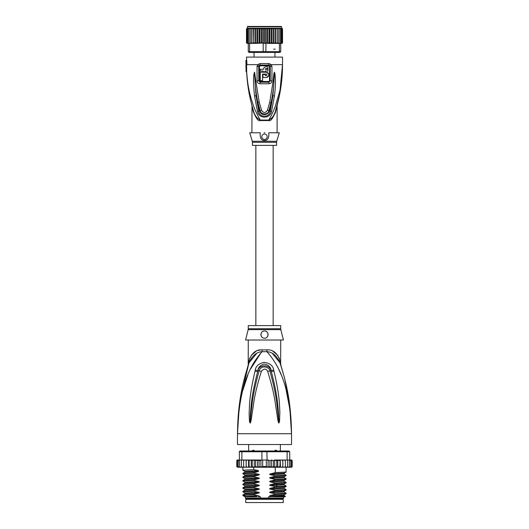 <?xml version="1.0" encoding="UTF-8"?>
<svg xmlns="http://www.w3.org/2000/svg" width="529" height="529" viewBox="0 0 529 529"><rect width="100%" height="100%" fill="white"/><g stroke="black" fill="none" stroke-linecap="round" stroke-linejoin="round"><path stroke-width="0.79" d="M283.24 502.55L245.76 502.55L245.76 499.303L283.24 499.303L283.24 502.55M247.288 498.582L247.288 499.303M281.712 498.582L281.712 499.303M280.357 451.012L280.357 444.525M276.581 450.351L276.25 450.291M248.643 451.012L248.643 444.525M251.864 451.27L252.882 450.291L253.708 450.291L254.918 451.27M274.082 451.27L275.292 450.291L276.118 450.291L277.136 451.27M252.882 450.291L253.708 450.291M275.292 450.291L276.118 450.291M239.035 409.863L237.468 433.714C238.963 384.312 250.799 364.593 262.04 351.712A7.208 1.078 90 0 0 262.08 349.881L261.875 349.887M280.72 328.747A3.604 3.604 90 0 0 280.826 329.627L248.174 329.627A3.604 3.604 -90 0 0 248.28 328.747L248.28 325.586L280.72 325.586L280.72 328.747L248.28 328.747M280.72 340.008L280.641 363.555M238.189 415.807L237.468 433.714C237.957 396.486 244.715 376.886 249.02 362.795C252.273 355.64 256.618 351.944 262.04 351.712L266.96 351.712C272.382 351.944 276.727 355.64 279.98 362.795C284.278 376.879 291.043 396.505 291.532 433.714C290.037 384.319 278.194 364.58 266.96 351.712A7.208 1.078 90 0 1 266.92 349.881C272.918 349.451 277.262 352.988 279.947 360.507C280.992 365.103 280.992 365.103 279.947 360.507L279.048 357.664M290.176 409.148L291.532 433.714L237.468 433.714L237.468 444.525L291.532 444.525L291.532 433.714L289.912 409.472L286.242 390.587M261.716 351.759L250.098 369.632M247.969 374.552L242.765 390.554M281.018 374.519L278.902 369.632M273.982 371.153C280.119 397.352 279.358 405.849 279.854 412.27L279.55 421.269L278.935 422.975C278.671 423.24 278.32 422.321 277.884 420.218L276.416 410.451C275.146 403.772 275.153 395.527 267.641 371.338C266.127 368.402 264.031 368.402 261.359 371.338C253.636 396.333 253.847 404.057 252.564 410.537L251.116 420.205C250.7 422.294 250.349 423.22 250.065 422.975L249.45 421.256L249.133 413.328C249.642 407.032 248.551 399.131 255.011 371.153L255.295 370.049C255.745 366.379 258.542 363.82 263.673 362.385C269.697 363 273.043 365.559 273.705 370.049L273.982 371.153A3.604 0.37 167.3 0 0 271.351 371.715C278.062 397.477 277.652 405.928 278.472 412.263L278.909 422.823L277.639 410.312C276.621 403.601 276.707 395.355 269.889 370.935C269.896 367.258 261.147 364.197 259.111 370.935C252.102 396.168 252.386 403.891 251.354 410.398L250.091 422.823L250.448 413.314C251.295 407.105 250.554 399.223 257.649 371.715L257.907 370.617C258.066 367.681 260.056 365.493 263.885 364.051C268.408 364.772 270.808 366.961 271.093 370.617L271.351 371.715L271.033 370.644C269.704 364.15 259.005 364.362 257.967 370.644L257.649 371.715A3.604 0.37 12.7 0 0 255.011 371.153M273.705 370.049A3.604 0.384 167.1 0 0 271.093 370.617L269.889 370.935A3.604 0.536 -15.8 0 0 267.641 371.338M279.55 421.269A3.604 0.476 -172.7 0 0 278.948 421.144L278.922 422.79A3.604 1.686 -128.3 0 1 279.008 422.942M278.935 422.975A3.604 1.924 -102.6 0 0 278.909 422.823L278.558 420.072L277.884 420.218M261.359 371.338A3.604 0.536 -164.2 0 0 259.111 370.935L257.907 370.617A3.604 0.384 12.9 0 0 255.295 370.049M251.116 420.205L250.442 420.059L250.091 422.823A3.604 1.924 -77.2 0 0 250.065 422.975M249.992 422.942A3.604 1.686 -51.7 0 1 250.078 422.79L250.052 421.13M249.45 421.256A3.604 0.469 -7.2 0 1 250.052 421.137M280.72 363.919L281.058 366.101L279.98 362.795C281.435 367.252 281.435 367.252 279.98 362.795A7.208 5.078 161.5 0 1 279.947 360.507M256.565 353.531L249.027 362.788C247.565 367.252 247.565 367.252 249.02 362.795A7.208 5.078 18.5 0 0 249.053 360.507C251.738 352.988 256.082 349.444 262.08 349.881L266.92 349.881M248.299 364.984L248.848 363.311M248.795 363.469L239.716 402.106M248.683 363.807L248.326 364.917M249.04 360.547L248.775 361.71M248.551 362.722L248.418 363.304M248.227 365.208L248.28 340.008M249.053 360.507C248.008 365.109 248.008 365.109 249.053 360.507L249.953 357.664M260.109 350.033L258.119 350.469M256.228 351.17L251.156 355.409M279.967 362.755L272.409 353.517M277.844 355.409L272.805 351.183M289.7 405.161L284.86 379.531M282.955 372.396L281.223 366.623M280.886 365.572L280.701 364.984M280.601 364.686L280.211 363.496M280.826 329.627L283.418 340.008L245.582 340.008L248.174 329.627M264.5 330.995C269.162 330.704 269.109 338.441 264.5 338.203C259.898 338.428 259.818 330.724 264.5 330.995A3.604 3.604 0 0 0 263.614 331.108M264.5 338.203L265.333 338.104A3.604 3.604 0 0 1 263.66 338.104M266.351 337.694L266.847 337.337M267.562 336.504L267.866 335.895A3.604 3.604 0 0 1 267.462 336.656M268.104 334.705L268.084 334.189M267.786 333.125L267.601 332.767M266.18 331.412A3.604 3.604 0 0 1 266.881 331.895L266.596 331.67M262.761 331.445L262.298 331.749M260.929 334.116L260.923 334.143A3.604 3.604 0 0 0 260.916 334.989M262.133 337.317L262.133 337.317A3.604 3.604 0 0 0 262.847 337.806M262.801 331.425A3.604 3.604 0 0 0 262.106 331.908M261.544 332.536A3.604 3.604 0 0 0 261.147 333.277M261.128 335.862A3.604 3.604 0 0 0 261.538 336.656M266.147 337.806A3.604 3.604 0 0 0 266.867 337.317M268.084 334.996A3.604 3.604 0 0 0 268.071 334.116M267.853 333.277A3.604 3.604 0 0 0 267.449 332.529M272.746 496.784L270.498 496.381L284.152 495.633L285.442 496.387L268.633 496.784L268.633 498.047L245.311 498.047L245.311 496.784M260.367 498.047L260.367 496.784L258.284 496.784M283.689 496.784L283.689 498.047L283.154 498.582L245.846 498.582L245.311 498.047M268.633 498.047L283.689 498.047M285.442 496.387L285.045 496.784L274.035 496.784M271.542 467.206L269.916 466.512L268.084 467.094L266.312 466.512L262.688 466.512L260.923 467.14L259.084 466.512L257.484 467.226L255.58 466.512L254.621 467.233L280.205 467.233L279.92 466.512L277.824 467.233L277.824 460.025L276.773 460.746L276.773 466.512L274.809 467.233L274.644 460.025L273.42 460.746L273.42 466.512L271.542 467.206L271.542 460.045L273.42 460.746M244.623 460.025L243.638 460.746L243.743 460.025L245.813 460.025L241.872 460.025L241.872 451.733L261.901 451.733L261.901 460.025L266.312 460.025L266.312 466.512M268.084 467.094L268.084 460.157L266.312 460.025M267.099 460.025L266.881 451.012L289.006 451.012L289.727 451.733L287.128 451.733L286.632 451.012M242.368 451.012L241.872 451.733L239.273 451.733L239.994 451.012L262.119 451.012L261.901 451.733L287.128 451.733L287.128 460.025L282.817 460.025L282.797 466.512L281.686 467.233L280.509 467.233L280.205 460.025L279.92 466.512M262.119 451.012L266.881 451.012M290.871 460.025L291.717 460.746L290.871 460.025L287.128 460.025M289.872 460.025L290.778 460.746L289.727 460.025L289.727 451.733M239.273 451.733L239.611 466.512L239.968 467.233L240.556 467.233L239.611 466.512M241.872 460.025L239.611 460.025M290.778 460.746L290.778 466.512L290.302 467.233L288.444 467.233L289.032 467.233L289.389 466.512L288.444 467.233L282.85 467.233L282.85 460.025L274.644 460.025M289.389 460.025L289.389 466.512M287.34 467.233L287.578 466.512L286.599 467.233L287.34 467.233M287.578 460.025L287.578 466.512M285.257 467.233L285.362 466.512L284.377 467.233L285.257 467.233M285.362 460.746L285.257 460.025L284.377 460.025L285.362 460.746L285.362 466.512M284.377 460.025L283.187 460.025M282.85 467.233L282.797 466.512L282.817 467.233L281.686 467.233M280.509 460.025L281.686 460.025L282.797 460.746M282.777 466.638L282.817 467.233L278.578 467.233M277.824 460.025L279.92 460.746M277.824 467.233L276.773 466.512M274.809 460.025L276.773 460.746M274.809 467.233L273.42 466.512M268.084 460.157L269.916 460.746L271.542 460.045M269.916 460.746L269.916 466.512M262.688 460.025L262.688 466.512M292.101 460.382L292.193 466.512L291.505 467.233L292.187 466.618M282.797 466.512L282.817 467.233M290.229 460.025L291.419 460.025L292.193 460.746L292.193 466.512L291.419 467.233M291.717 460.746L291.717 466.512L291.135 467.233L289.568 467.233M291.717 466.512L290.871 467.233M290.778 466.512L289.872 467.233M277.441 467.233L275.04 467.233M236.847 466.75L238.553 467.233M239.128 467.233L238.222 466.512L238.698 467.233L242.024 467.233M242.024 467.173L242.394 467.233M247.268 460.025L246.203 460.746L246.183 460.025L246.203 466.512L247.268 467.233L246.183 467.233L246.203 466.512L246.183 467.233L251.625 467.233L252.227 466.512L253.695 467.233L251.215 467.233L251.215 460.025L251.625 460.025L246.157 460.025L251.215 460.025M237.283 466.512L238.129 467.233L237.283 466.512L237.283 460.746L238.129 460.025L239.273 460.025L238.222 460.746L239.128 460.025M241.422 466.512L241.66 467.233L242.401 467.233L241.422 466.512L241.422 460.025M243.638 466.512L243.743 467.233L244.623 467.233L243.638 466.512L243.638 460.746M249.08 466.512L248.842 467.233L250.356 467.233L249.08 466.512L249.08 460.746L250.356 460.025M274.644 467.233L264.368 467.233M290.447 460.025L291.869 460.131M292.193 460.746L291.419 460.025M275.04 460.025L277.441 460.025M278.578 460.025L280.205 460.025M281.686 460.025L282.817 460.025M237.131 460.131L238.553 460.025M236.899 460.375L236.807 460.746L237.495 460.025L238.771 460.025M237.283 460.746L238.129 460.025M254.257 460.025L260.288 460.025L253.695 460.025L254.257 460.025L254.257 467.233L254.621 467.233L253.695 467.233L253.715 469.607L258.41 470.598L258.41 471.531L253.715 472.754L253.715 473.21L258.502 474.215C259.633 474.48 259.633 474.777 258.502 475.115L253.715 476.358L253.715 476.814L258.502 477.819C259.633 478.084 259.633 478.381 258.502 478.719L253.715 479.962L253.715 480.425L258.502 481.423C259.633 481.688 259.633 481.985 258.502 482.322L253.715 483.566L253.715 484.028L258.502 485.027C259.633 485.291 259.633 485.589 258.502 485.926L253.715 487.169L253.715 487.632L258.502 488.631C259.633 488.895 259.633 489.193 258.502 489.53L253.715 490.773L253.715 491.236L258.502 492.234C259.633 492.499 259.633 492.797 258.502 493.134L253.715 494.377L253.715 494.84L258.502 495.838C259.633 496.103 259.633 496.4 258.502 496.738M252.227 460.746L251.625 460.025L253.695 460.025L252.227 460.746L252.227 466.512M250.356 467.233L251.215 467.233M247.268 467.233L248.557 467.233L248.557 460.025M242.401 467.233L246.183 467.233M238.129 467.233L239.432 467.233M237.581 467.233L238.771 467.233M254.621 460.025L255.58 460.746L255.58 466.512M255.58 460.746L257.484 460.025L259.084 460.746L259.084 466.512M257.484 467.226L257.484 460.025M259.084 460.746L261.901 460.025M260.923 467.14L260.923 460.118M248.842 460.025L249.08 460.746M260.288 460.025L261.227 460.151M246.15 467.233L246.15 460.025L245.813 460.025M238.222 460.746L238.222 466.512M236.807 460.746L236.807 466.512L236.807 460.746L237.581 460.025M246.203 460.746L246.183 460.025M270.498 496.381C269.36 496.109 269.36 495.805 270.498 495.481L275.285 494.238L286.103 493.663L286.123 493.18L275.285 493.782L275.285 494.238M275.285 493.782L270.498 492.777C269.36 492.506 269.36 492.201 270.498 491.877L275.285 490.634L286.103 490.059L286.123 489.576L275.285 490.178L275.285 490.634M275.285 490.178L270.498 489.173C269.36 488.902 269.36 488.598 270.498 488.274L275.285 487.03L286.103 486.455L286.123 485.972L275.285 486.574L275.285 487.03M275.285 486.574L270.498 485.569C269.36 485.298 269.36 484.994 270.498 484.67L275.285 483.427L286.103 482.851L286.123 482.369L275.285 482.97L275.285 483.427M275.285 482.97L270.498 481.965C269.36 481.694 269.36 481.39 270.498 481.066L275.285 479.823L286.103 479.248L286.123 478.765L275.285 479.367L275.285 479.823M275.285 479.367L270.498 478.361C269.36 478.09 269.36 477.786 270.498 477.462L275.285 476.219L286.103 475.644L286.123 475.161L275.285 475.763L275.285 476.219M275.285 475.763L270.498 474.758C269.36 474.48 269.36 474.182 270.498 473.858L275.285 472.615L286.103 472.04L286.123 467.233M275.285 467.233L275.285 472.615M270.498 492.777L284.152 492.03L286.123 493.18M270.498 489.173L284.152 488.426L286.123 489.576M270.498 481.965L284.152 481.211L286.123 482.369M270.498 474.758L284.152 474.004L286.123 475.161M270.498 485.569L284.152 484.815L286.123 485.972M270.498 478.361L284.152 477.608L286.123 478.765M253.715 494.377L242.897 494.952L242.897 495.468L245.026 496.784M242.897 494.952L244.848 493.828L258.502 493.134M253.715 487.169L242.877 487.771L242.877 488.234L253.715 487.632M242.897 487.745L244.848 486.62L258.502 485.926M284.152 492.03L284.159 491.183M284.152 495.633L284.152 494.787L270.498 495.481M253.715 490.773L242.877 491.375L242.877 491.838L253.715 491.236M242.897 491.348L244.848 490.224L258.502 489.53M284.152 488.426L284.152 487.579L270.498 488.274M245.106 495.699C240.55 495.415 243.413 495.131 253.715 494.84M258.502 488.631L244.848 489.385L242.877 488.234M258.502 492.234L244.848 492.988L242.877 491.838M258.502 485.027L244.848 485.781L242.877 484.63L253.715 484.028M253.715 483.566L242.897 484.141L242.877 484.63M244.841 483.023L244.848 482.177L242.877 481.02L253.715 480.425M253.715 479.962L242.897 480.537L242.877 481.02M244.841 479.419L244.848 478.573L242.877 477.416L253.715 476.814M253.715 476.358L242.897 476.933L242.877 477.416M253.715 472.754L242.877 473.356L242.877 473.812L253.715 473.21M258.502 474.215L244.848 474.969L242.877 473.812M258.41 470.612L244.848 471.365L242.877 470.208L253.715 469.607M257.054 496.784L246.256 496.784C242.804 496.466 246.884 496.156 258.502 495.838M270.498 491.877L284.152 491.183L286.103 490.059M270.498 484.67L284.166 483.969M244.848 482.177L258.502 481.423M244.848 478.573L258.502 477.819M270.498 481.066L284.166 480.365M270.498 477.462L284.166 476.761M270.498 473.858L284.166 473.157M284.152 481.211L284.152 480.372L286.103 479.248M284.152 477.608L284.152 476.768L286.103 475.644M284.152 474.004L284.152 473.164L286.103 472.04M242.897 484.141L244.848 483.017L258.502 482.322M242.897 480.537L244.848 479.413L258.502 478.719M244.841 475.816L258.502 475.115M244.841 472.212L258.41 471.511M267.581 460.217L268.712 460.025M269.453 118.82L270.987 118.82M254.046 57.086L254.046 52.397M274.954 57.086L274.954 52.397M264.5 26.45L281.256 26.45L281.62 26.814L247.38 26.814L247.744 26.45L264.5 26.45L249.721 26.45M263.409 52.397L250.091 52.397L249.589 51.677L265.809 51.677L265.591 52.397L263.409 52.397L263.191 51.677L263.191 43.391L264.5 43.391L264.5 28.976L265.618 28.579L266.854 28.976L267.839 28.387L269.162 28.976L270.002 28.288L271.397 28.976L272.071 28.255L273.513 28.976L273.929 28.255L255.071 28.255L255.487 28.976L256.929 28.255L257.603 28.976L258.998 28.288L259.838 28.976L261.161 28.387L262.146 28.976L264.586 28.844M282.506 42.823A0.721 0.721 -90 0 1 281.798 43.391L280.72 43.391L280.72 51.677L280 52.397L278.909 52.397L279.411 51.677L265.809 51.677L265.994 43.021L276.092 43.391L267.396 43.391M282.519 42.677L281.778 43.391L282.519 42.67L282.519 28.976L281.778 28.255L282.519 28.969L281.514 28.255M250.091 52.397L249 52.397L248.28 51.677L249.589 51.677L249.589 43.391L248.2 43.391L247.85 42.67L248.28 43.391L247.096 42.67L248.041 43.391L247.222 43.391L246.494 42.809A0.721 0.721 90 0 0 247.202 43.391L246.481 42.67L246.481 28.976L247.711 28.255L246.633 28.976L246.633 42.67L247.486 43.391L246.633 42.67M280.72 51.677L279.411 51.677L279.411 43.391L280.72 43.391L281.15 42.67L281.15 28.976L280.8 28.255L280.119 28.255L281.15 28.976M278.909 52.397L265.591 52.397M248.28 43.391L248.28 51.677M264.5 43.391L265.809 43.391M263.191 43.391L263.006 43.021L255.071 43.391L255.487 42.67L255.487 28.976M251.606 43.391L252.908 43.391L251.758 42.67L251.659 43.391L251.758 28.976L253.212 28.255L253.279 43.391L253.53 28.976L255.071 28.255M251.335 43.391L250.204 42.67L250.224 43.391L249.589 43.391M251.176 43.391L250.224 43.259L251.176 43.391M277.242 42.67L276.092 43.391L277.368 43.391L277.341 28.255L277.242 28.976L275.788 28.255L275.788 43.391M278.796 42.67L278.796 28.976L277.368 28.255L277.368 43.391L278.796 42.67L278.776 43.259L277.665 43.391L279.411 43.391M282.367 42.67L281.514 43.391L282.367 42.67L282.367 28.976M281.904 42.67L280.959 43.391L281.904 42.67L281.904 28.976L280.959 28.255L281.904 28.976M281.15 42.67L280.72 43.391M273.929 43.391L273.513 42.67L272.071 43.385L271.397 42.67L270.002 43.352L269.162 42.67L267.839 43.252L266.854 42.67L265.994 43.021M266.854 42.67L266.854 28.976M265.618 28.579L265.618 43.391M263.382 28.579L263.382 43.391M263.006 43.021L262.146 42.67L262.146 28.976M261.161 28.387L261.161 43.252L259.838 42.67L259.838 28.976M262.146 42.67L261.161 43.252M258.998 28.288L258.998 43.352L257.603 42.67L257.603 28.976M259.838 42.67L258.998 43.352M256.929 28.255L256.929 43.385L255.487 42.67M257.603 42.67L256.929 43.385M273.513 42.67L273.513 28.976M272.071 28.255L272.071 43.385M271.397 42.67L271.397 28.976M270.002 28.288L270.002 43.352M269.162 42.67L269.162 28.976M267.839 28.387L267.839 43.252M253.53 42.67L254.76 43.391L253.279 43.391M275.721 43.391L275.47 42.67L274.24 43.391M250.204 42.67L250.204 28.976L251.335 28.255L252.908 28.255M251.659 28.255L251.758 28.976M253.212 28.255L251.632 28.255L251.632 43.391M248.894 43.391L248.894 28.976L249.979 28.255L251.335 28.255M250.25 28.255L250.204 28.976M248.894 28.976L249.093 28.255L249.979 28.255M247.85 42.67L247.85 28.976L249.146 28.255M247.85 28.976L248.2 28.255L248.881 28.255M247.096 42.67L247.096 28.976L248.286 28.255M247.096 28.976L248.041 28.255M246.633 28.976L247.486 28.255M247.222 28.255L246.481 28.976M280.106 43.391L280.106 28.976L279.907 28.255L279.021 28.255L280.106 28.976M279.021 28.255L278.796 28.976M277.665 28.255L278.75 28.255M275.47 42.67L275.47 28.976L275.721 28.255L277.368 28.255L276.092 28.255M274.009 43.391L274.009 28.255L275.47 28.976M254.991 28.255L254.991 43.391M253.53 28.976L253.279 28.255L264.5 28.255M274.24 28.255L275.721 28.255M252.426 145.382L276.574 145.382L276.574 142.308L252.426 142.308L252.426 145.382M266.927 72.281L260.248 72.189L260.248 80.653L262.556 80.653L262.556 75.792M266.728 75.422L266.232 75.607C267.211 75.105 267.211 74.602 266.232 74.093L262.556 74.093L262.556 80.653M266.232 75.607L265.254 75.607L265.254 74.49L262.953 74.49L262.953 77.518L266.232 77.518C269.678 75.74 269.678 73.961 266.232 72.189M263.614 68.651L263.528 69.306L260.248 69.306L260.248 71.031L262.953 71.031L262.953 71.792L262.953 71.031M262.953 71.792L265.254 71.792L265.254 71.031L265.254 71.792L265.254 71.031L267.958 71.031L267.958 69.306L265.254 69.306L265.399 68.856M263.528 69.306C263.667 67.798 264.493 66.971 266.014 66.813L267.958 66.813L267.958 68.545L266.014 68.545L265.254 69.306M260.248 75.27L260.248 77.836M266.728 74.285L266.96 74.662M266.927 77.426L267.581 77.155M268.124 76.731L268.54 76.183M268.805 75.548L268.897 74.847M268.805 74.159L268.54 73.524M268.117 72.969L267.581 72.552M265.208 66.952L264.679 67.203M264.216 67.58L263.859 68.062M264.5 139.438A2.705 2.705 0 0 0 267.205 136.733A2.705 2.705 0 0 0 264.5 134.029A2.705 2.705 0 0 0 261.795 136.733A2.705 2.705 0 0 0 264.5 139.438M279.279 132.772L268.758 132.772C269.188 137.857 267.773 140.443 264.5 140.529C261.22 140.436 259.799 137.844 260.242 132.772L249.721 132.772L252.273 141.276L276.727 141.276L279.279 132.772M269.532 66.456L269.532 80.851L268.838 81.492L260.162 81.492L259.468 80.851L259.468 66.456L260.175 65.788L268.825 65.788L269.532 66.456L271.952 66.456L271.317 64.65L269.003 63.573L268.884 65.054L269.955 65.596L270.24 66.456L270.233 80.851L268.884 82.246L268.838 81.492M264.897 132.772L264.103 132.772M269.955 65.596L271.317 64.65L282.519 64.65L282.519 57.086L246.481 57.086L246.99 64.65L246.607 64.65L246.679 71.865C247.526 84.805 249.225 91.603 251.288 99.088C253.695 106.468 254.647 110.244 260.288 120.063C256.763 118.245 254.489 115.15 253.464 110.779L253.292 111.526L251.89 105.694L253.292 111.526C256.142 118.562 258.476 121.564 260.301 120.546A2.526 0.84 -90 0 0 260.288 120.063L268.712 120.063C270.96 116.44 273.129 111.943 275.212 106.567L279.682 91.378C281.349 83.066 282.393 76.817 282.519 64.65C282.519 80.296 280.191 95.67 275.536 110.779L275.536 110.779C274.511 115.15 272.237 118.245 268.712 120.063A2.526 0.84 90 0 0 268.699 120.546C270.504 121.577 272.845 118.575 275.708 111.526L277.11 105.694L275.708 111.526L275.536 110.779C277.884 102.738 277.884 102.738 275.536 110.779L275.708 110.224M275.953 109.43L276.178 108.657M276.237 108.471L276.66 106.984M277.725 103.016L276.938 106.461M254.588 72.235L255.031 81.354L254.588 72.142L254.125 73.333L254.515 73.425L256.056 95.782L258.714 111.13L259.574 110.859L256.056 95.782L254.555 95.947C253.371 84.944 253.232 77.406 254.125 73.333M273.09 81.492L269.691 102.527L271.013 102.738C272.468 95.947 273.182 91.491 273.956 81.559L273.09 81.492L273.85 73.928L274.419 72.142L273.956 81.559L274.485 73.392L272.931 95.842L270.286 111.13L269.426 110.859C268.501 115.084 261.313 116.552 259.574 110.859L260.109 110.706C261.28 115.223 268.348 114.793 268.891 110.706L267.37 110.376C265.459 113.193 263.541 113.186 261.63 110.376L259.217 102.176L255.891 81.287L255.031 81.354C255.461 88.495 256.724 97.415 257.907 102.388L257.339 102.5M274.419 72.142L274.868 73.3C275.503 78.345 275.926 83.628 274.432 96.007L271.562 111.348L270.286 111.13C269.935 117.855 259.065 117.855 258.714 111.13L257.438 111.348L254.555 95.947M271.575 102.851L271.013 102.738L268.891 110.706L269.426 110.859L272.931 95.842L274.432 96.007M274.412 72.228L274.485 73.392L274.868 73.3M261.63 110.376L260.109 110.706L257.907 102.388L259.217 102.176M259.468 66.456L258.76 66.456L259.045 65.596L260.116 65.054L260.175 65.788M258.767 66.456L258.767 80.851L259.468 80.851M260.162 81.492L260.116 82.246L258.767 80.851L257.048 80.851C257.14 82.557 258.132 83.529 260.01 83.761L268.99 83.761C270.914 83.476 271.899 82.504 271.952 80.851L271.952 66.456M268.825 65.788L268.884 65.054L260.116 65.054L259.997 63.573L257.683 64.65L257.048 66.456L257.048 80.851M275.688 111.599L275.14 113.418M252.016 106.269L251.883 132.772M272.375 117.312L272.66 116.929M272.997 116.433L273.255 116.03M273.599 115.441L273.85 114.972M274.201 114.277L274.419 113.788M274.855 112.743L274.987 112.406M273.493 64.65L282.519 64.65L281.904 78.51M255.891 81.287L254.588 72.142M271.562 111.348C270.193 119.032 258.846 119.091 257.438 111.348M269.691 102.527L267.37 110.376M247.208 79.734L246.646 71.865C247.255 85.057 249.529 98.03 253.464 110.779L251.989 105.727M251.817 105.099L252.049 105.952M252.201 106.508L252.34 106.99M252.677 108.161L252.875 108.855M254.945 114.575L255.143 114.965M272.204 113.616L273.202 111.454M280.37 87.993L280.932 84.739M281.084 83.794L281.368 81.81M282.195 73.809L282.294 72.268M282.426 69.656L282.519 64.955M246.481 60.326L245.939 60.326L246.435 64.65L257.683 64.65L259.045 65.596M246.607 64.65L246.064 64.65L246.064 70.939L245.939 60.326M253.464 110.779C249.516 97.984 247.248 85.01 246.646 71.865L246.679 71.865M251.883 105.681L251.725 104.742M251.196 102.705L250.898 101.508M248.498 89.639L248.425 89.222M247.942 85.936L247.347 81.096M245.965 67.533L245.939 64.65M246.699 71.865L246.104 71.865A156.419 156.419 0 0 1 246.064 70.939M277.209 486.515L276.065 485.391L276.065 484.491L277.209 483.367M260.01 83.761A2.526 0.648 90 0 1 260.01 83.595L260.116 82.246L268.884 82.246A2.526 0.648 90 0 1 268.99 83.595A2.526 0.648 -90 0 1 268.99 83.761M271.952 80.851L269.532 80.851M259.997 63.573L269.003 63.573M268.699 120.546L260.301 120.546M258.76 66.456L257.048 66.456M249.02 362.795L247.585 367.014M279.98 362.795L281.415 367.014M242.877 470.208L242.877 467.233M286.103 493.663L284.152 494.787M286.103 486.455L284.152 487.579M244.848 492.988L244.848 493.828M244.848 489.385L244.848 490.224M244.848 485.781L244.848 486.62M286.103 482.851L284.152 483.975L284.152 484.815M244.848 474.969L244.848 475.809L242.897 476.933M244.848 471.365L244.848 472.205L242.897 473.329M255.851 145.382L255.851 325.586M273.149 145.382L273.149 325.586M273.645 49.157L275.192 49.157M247.38 26.814L247.38 28.255M281.62 26.814L281.62 28.255M276.574 142.308L276.727 141.276M252.426 142.308L252.273 141.276M277.203 105.033L276.654 107.023M276.555 107.354L276.191 108.617M277.117 105.681L277.117 132.772M282.519 64.65L279.583 94.764L275.523 110.839M251.797 105.033L252.604 107.909M282.387 71.15L282.182 74.939M279.107 97.078L278.591 99.432"/></g></svg>
